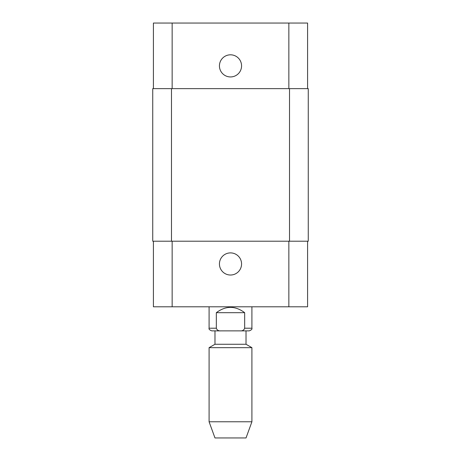 <?xml version="1.0" encoding="UTF-8"?>
<svg xmlns="http://www.w3.org/2000/svg" width="461" height="461" viewBox="0 0 461 461"><rect width="100%" height="100%" fill="white"/><g stroke="black" fill="none" stroke-linecap="round" stroke-linejoin="round"><path stroke-width="0.69" d="M216.336 312.679C225.781 305.614 235.219 305.614 244.664 312.679L244.664 328.203C243.95 330.157 242.446 331.05 240.152 330.877L220.848 330.877C218.554 331.05 217.05 330.157 216.336 328.203L216.336 312.679L244.664 312.679M220.848 330.877L211.76 330.877C209.559 329.972 208.666 329.079 209.087 328.203L216.336 328.203M251.913 306.79L251.913 328.203C252.334 329.079 251.441 329.972 249.24 330.877L240.152 330.877M214.976 344.263L246.024 344.263L246.024 330.877L214.976 330.877L214.976 344.263L209.087 347.663L209.087 421.769L251.913 421.769L251.913 347.663L209.087 347.663M251.913 421.769L246.024 437.95L214.976 437.95L209.087 421.769M219.436 263.957A11.064 11.064 0 0 1 236.032 254.374A11.064 11.064 0 0 1 236.032 273.54A11.064 11.064 0 0 1 219.436 263.957M219.436 65.877A11.064 11.064 0 0 1 236.032 56.294A11.064 11.064 0 0 1 236.032 75.46A11.064 11.064 0 0 1 219.436 65.877M307.591 88.633L307.591 23.05L153.409 23.05L153.409 88.633M307.591 241.207L307.591 306.79L153.409 306.79L153.409 241.207M289.525 241.207L308.259 241.207L308.259 88.633L152.741 88.633L152.741 241.207L289.525 241.207L289.525 88.633M308.259 241.207L308.259 88.633M251.913 328.203L244.664 328.203M172.149 241.207L172.149 306.79M288.851 241.207L288.851 306.79M172.149 88.633L172.149 23.05M288.851 88.633L288.851 23.05M171.475 241.207L171.475 88.633M209.087 306.79L209.087 328.203M246.024 344.263L251.913 347.663"/></g></svg>
